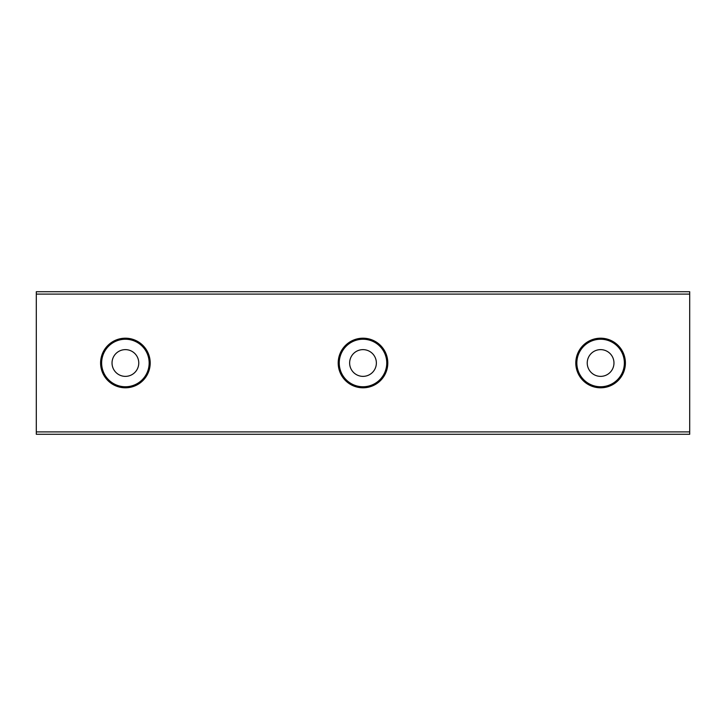<?xml version="1.0" encoding="UTF-8"?>
<svg xmlns="http://www.w3.org/2000/svg" width="726" height="726" viewBox="0 0 726 726"><rect width="100%" height="100%" fill="white"/><g stroke="black" fill="none" stroke-linecap="round" stroke-linejoin="round"><path stroke-width="1.09" d="M613.969 363A13.367 13.367 0 0 0 600.602 349.633A13.367 13.367 0 0 0 587.234 363A13.367 13.367 0 0 0 600.602 376.367A13.367 13.367 0 0 0 613.969 363M689.7 294.094L689.7 291.716L36.3 291.716L36.3 434.284L689.7 434.284L689.7 294.094L36.3 294.094M36.3 431.906L689.7 431.906M150.2 363A24.802 24.802 0 0 0 125.398 338.198A24.802 24.802 0 0 0 100.596 363A24.802 24.802 0 0 0 125.398 387.802A24.802 24.802 0 0 0 150.2 363M387.802 363A24.802 24.802 0 0 0 363 338.198A24.802 24.802 0 0 0 338.198 363A24.802 24.802 0 0 0 363 387.802A24.802 24.802 0 0 0 387.802 363M625.404 363A24.802 24.802 0 0 0 600.602 338.198A24.802 24.802 0 0 0 575.8 363A24.802 24.802 0 0 0 600.602 387.802A24.802 24.802 0 0 0 625.404 363M376.367 363A13.367 13.367 0 0 0 363 349.633A13.367 13.367 0 0 0 349.633 363A13.367 13.367 0 0 0 363 376.367A13.367 13.367 0 0 0 376.367 363M112.031 363A13.367 13.367 0 0 0 125.398 376.367A13.367 13.367 0 0 0 138.766 363A13.367 13.367 0 0 0 125.398 349.633A13.367 13.367 0 0 0 112.031 363M624.36 363A23.758 23.758 0 0 0 600.602 339.242A23.758 23.758 0 0 0 576.843 363A23.758 23.758 0 0 0 600.602 386.758A23.758 23.758 0 0 0 624.36 363M101.64 363A23.758 23.758 0 0 0 125.398 386.758A23.758 23.758 0 0 0 149.157 363A23.758 23.758 0 0 0 125.398 339.242A23.758 23.758 0 0 0 101.64 363M339.242 363A23.758 23.758 0 0 0 363 386.758A23.758 23.758 0 0 0 386.758 363A23.758 23.758 0 0 0 363 339.242A23.758 23.758 0 0 0 339.242 363"/></g></svg>
